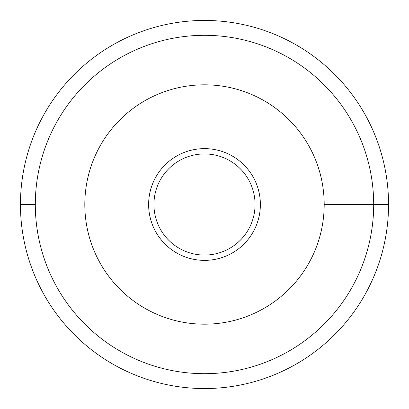 <?xml version="1.0" encoding="UTF-8"?>
<svg xmlns="http://www.w3.org/2000/svg" width="409" height="409" viewBox="0 0 409 409"><rect width="100%" height="100%" fill="white"/><g stroke="black" fill="none" stroke-linecap="round" stroke-linejoin="round"><path stroke-width="0.61" d="M204.5 148.625A55.875 55.875 0 0 0 148.625 204.5A55.875 55.875 0 0 0 204.5 260.375A55.875 55.875 0 0 0 260.375 204.5A55.875 55.875 0 0 0 204.5 148.625M204.5 153.932A50.568 50.568 0 0 0 153.932 204.5A50.568 50.568 0 0 0 204.5 255.068A50.568 50.568 0 0 0 255.068 204.5A50.568 50.568 0 0 0 204.5 153.932M204.5 84.811A119.689 119.689 0 0 0 84.811 204.5A119.689 119.689 0 0 0 204.5 324.189A119.689 119.689 0 0 0 324.189 204.5A119.689 119.689 0 0 0 204.5 84.811M204.5 35.312A169.188 169.188 0 0 0 35.312 204.5A169.188 169.188 0 0 0 204.5 373.688A169.188 169.188 0 0 0 373.688 204.5A169.188 169.188 0 0 0 204.5 35.312M204.5 20.45A184.05 184.05 0 0 0 20.45 204.5A184.05 184.05 0 0 0 204.5 388.55A184.05 184.05 0 0 0 388.55 204.5A184.05 184.05 0 0 0 204.5 20.45M20.45 204.5L35.312 204.5M388.55 204.5L324.189 204.5"/></g></svg>
